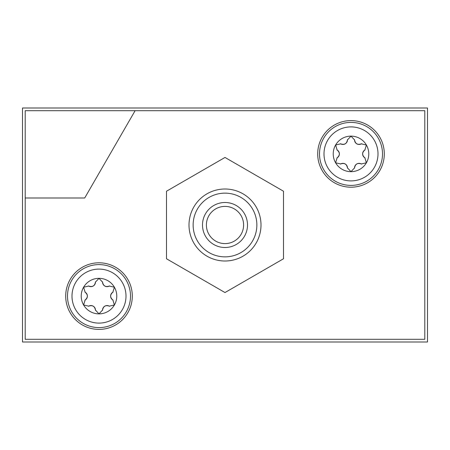 <?xml version="1.0" encoding="UTF-8"?>
<svg xmlns="http://www.w3.org/2000/svg" width="450" height="450" viewBox="0 0 450 450"><rect width="100%" height="100%" fill="white"/><g stroke="black" fill="none" stroke-linecap="round" stroke-linejoin="round"><path stroke-width="0.67" d="M84.707 197.994L135.107 110.7L25.2 110.7L25.2 197.994L84.707 197.994M25.2 197.994L25.2 339.3L424.8 339.3L424.8 110.7L135.107 110.7M99 262.8A33.3 33.3 0 0 1 127.839 312.75A33.3 33.3 0 0 1 70.161 312.75A33.3 33.3 0 0 1 99 262.8M351 120.6A33.3 33.3 0 0 1 379.839 170.55A33.3 33.3 0 0 1 322.161 170.55A33.3 33.3 0 0 1 351 120.6M427.5 342L427.5 108L22.5 108L22.5 342L427.5 342M335.604 145.013A17.775 17.775 0 0 1 351 136.125L347.445 139.95C346.663 143.797 344.413 145.097 340.695 143.848L335.604 145.013L337.14 150.002C340.082 152.606 340.082 155.205 337.14 157.798L335.604 162.787A17.775 17.775 0 0 1 335.604 145.013L335.604 145.013M340.464 164.087L340.695 163.952C344.419 162.709 346.669 164.008 347.445 167.85L351 171.675A17.775 17.775 0 0 1 335.604 162.787L340.695 163.952A4.5 4.5 0 0 1 345.201 163.958M354.555 168.12L354.555 167.85C355.337 164.002 357.587 162.703 361.305 163.952L366.396 162.787A17.775 17.775 0 0 1 351 171.675L354.555 167.85A4.5 4.5 0 0 1 356.811 163.952M365.091 157.933L364.86 157.798C361.918 155.194 361.918 152.595 364.86 150.002L366.396 145.013A17.775 17.775 0 0 1 366.396 162.787L364.86 157.798A4.5 4.5 0 0 1 362.61 153.894M83.604 287.213A17.775 17.775 0 0 1 99 278.325L95.445 282.15C94.663 285.998 92.413 287.297 88.695 286.048L83.604 287.213L85.14 292.202C88.082 294.806 88.082 297.405 85.14 299.998L83.604 304.988A17.775 17.775 0 0 1 83.604 287.213L83.604 287.213M88.464 306.287L88.695 306.152C92.419 304.909 94.669 306.208 95.445 310.05L99 313.875A17.775 17.775 0 0 1 83.604 304.988L88.695 306.152A4.5 4.5 0 0 1 93.201 306.157M102.555 310.32L102.555 310.05C103.337 306.202 105.587 304.903 109.305 306.152L114.396 304.988A17.775 17.775 0 0 1 99 313.875L102.555 310.05A4.5 4.5 0 0 1 104.811 306.152M113.091 300.133L112.86 299.998C109.918 297.394 109.918 294.795 112.86 292.202L114.396 287.213A17.775 17.775 0 0 1 114.396 304.988L112.86 299.998A4.5 4.5 0 0 1 110.61 296.094M99 264.6A31.5 31.5 0 0 1 126.281 311.85A31.5 31.5 0 0 1 71.719 311.85A31.5 31.5 0 0 1 99 264.6A31.5 31.5 0 0 1 126.281 311.85A31.5 31.5 0 0 1 71.719 311.85A31.5 31.5 0 0 1 99 264.6M99 278.325A17.775 17.775 0 0 1 114.396 287.213L109.305 286.048C105.581 287.291 103.331 285.992 102.555 282.15L99 278.325M351 122.4A31.5 31.5 0 0 1 378.281 169.65A31.5 31.5 0 0 1 323.719 169.65A31.5 31.5 0 0 1 351 122.4A31.5 31.5 0 0 1 378.281 169.65A31.5 31.5 0 0 1 323.719 169.65A31.5 31.5 0 0 1 351 122.4M351 136.125A17.775 17.775 0 0 1 366.396 145.013L361.305 143.848C357.581 145.091 355.331 143.792 354.555 139.95L351 136.125A3.555 3.555 0 0 0 350.994 136.125M93.127 286.082A4.5 4.5 0 0 1 88.695 286.048L88.464 285.913M84.909 292.067L85.14 292.202A4.5 4.5 0 0 1 87.39 296.106M84.909 300.133L85.14 299.998A4.5 4.5 0 0 0 87.39 296.173M95.445 310.32L95.445 310.05A4.5 4.5 0 0 0 93.263 306.191M109.536 306.287L109.305 306.152A4.5 4.5 0 0 0 104.873 306.118M113.091 292.067L112.86 292.202A4.5 4.5 0 0 0 110.61 296.027M109.536 285.913L109.305 286.048A4.5 4.5 0 0 1 104.799 286.043M102.555 281.88L102.555 282.15A4.5 4.5 0 0 0 104.737 286.009M95.445 281.88L95.445 282.15A4.5 4.5 0 0 1 93.189 286.048M345.127 143.882A4.5 4.5 0 0 1 340.695 143.848L340.464 143.713M336.909 149.867L337.14 150.002A4.5 4.5 0 0 1 339.39 153.906M336.909 157.933L337.14 157.798A4.5 4.5 0 0 0 339.39 153.973M347.445 168.12L347.445 167.85A4.5 4.5 0 0 0 345.262 163.991M361.536 164.087L361.305 163.952A4.5 4.5 0 0 0 356.873 163.918M365.091 149.867L364.86 150.002A4.5 4.5 0 0 0 362.61 153.827M361.536 143.713L361.305 143.848A4.5 4.5 0 0 1 356.799 143.843M354.555 139.68L354.555 139.95A4.5 4.5 0 0 0 356.738 143.809M347.445 139.68L347.445 139.95A4.5 4.5 0 0 1 345.189 143.848M166.5 191.227L166.5 258.773L225 292.551L283.5 258.773L283.5 191.227L225 157.449L166.5 191.227M225 193.14A31.86 31.86 0 0 1 252.591 240.93A31.86 31.86 0 0 1 197.409 240.93A31.86 31.86 0 0 1 225 193.14M225 202.5A22.5 22.5 0 0 1 244.485 236.25A22.5 22.5 0 0 1 205.515 236.25A22.5 22.5 0 0 1 225 202.5M225 189A36 36 0 0 1 256.179 243A36 36 0 0 1 193.821 243A36 36 0 0 1 225 189M225 206.398A18.602 18.602 0 0 1 241.11 234.304A18.602 18.602 0 0 1 208.89 234.304A18.602 18.602 0 0 1 225 206.398M99 269.1A27 27 0 0 1 122.383 309.6A27 27 0 0 1 75.617 309.6A27 27 0 0 1 99 269.1M351 126.9A27 27 0 0 1 374.383 167.4A27 27 0 0 1 327.617 167.4A27 27 0 0 1 351 126.9"/></g></svg>
